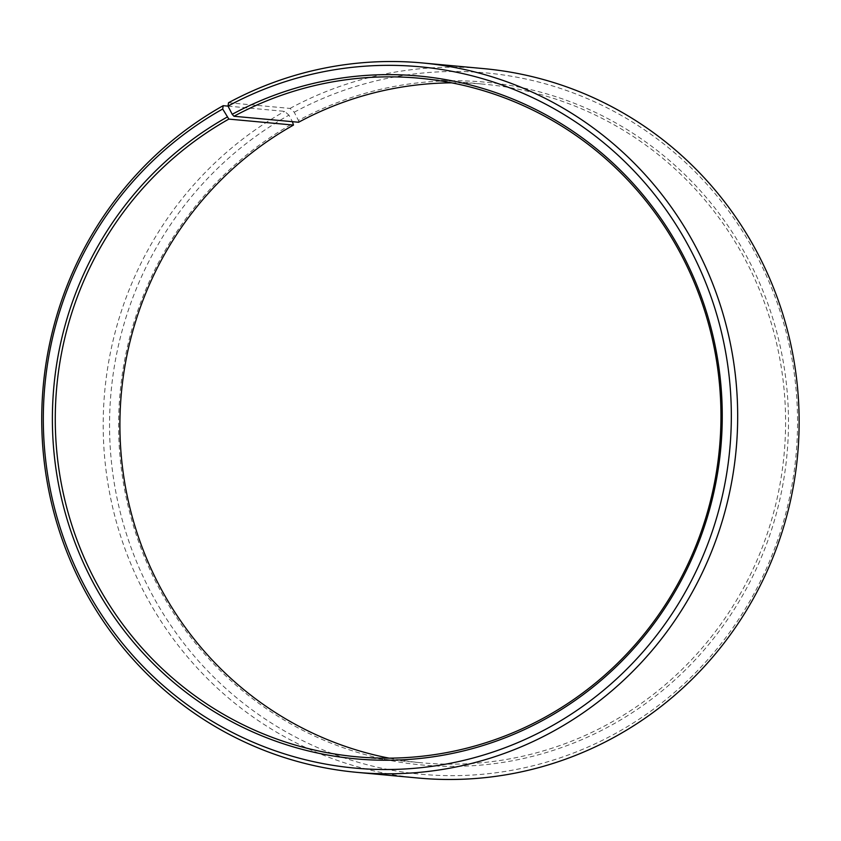 <?xml version="1.0" encoding="UTF-8"?>
<svg xmlns="http://www.w3.org/2000/svg" width="841" height="841" viewBox="0 0 841 841"><rect width="100%" height="100%" fill="white"/><g stroke="black" fill="none" stroke-linecap="round" stroke-linejoin="round"><path stroke-width="0.63" stroke-dasharray="4.21 3.15" d="M451.67 82.838A340.731 332.773 95.3 0 1 484.143 84.216A340.731 332.773 95.3 0 1 779.386 356.521A340.731 332.773 95.3 0 1 606.908 724.732A340.731 332.773 95.3 0 1 421.373 762.766A340.731 332.773 95.3 0 1 389.194 758.162M228.542 102.728L290.008 108.415L294.234 112.221L298.429 120.431A342.876 334.876 95.3 0 1 750.403 263.485A342.876 334.876 95.3 0 1 608.674 726.698A342.876 334.876 95.3 0 1 158.055 586.282A342.876 334.876 95.3 0 1 293.267 123.27M294.234 112.221A352.158 343.937 95.3 0 1 758.445 259.154A352.158 343.937 95.3 0 1 612.868 734.908A352.158 343.937 95.3 0 1 150.055 590.687A352.158 343.937 95.3 0 1 288.936 115.143L292.426 121.682M290.008 108.415A356.216 347.901 95.3 0 1 483.974 68.647M228.016 106.124L284.647 111.359L288.936 115.143M418.355 778.041A356.216 347.901 95.3 0 1 110.287 496.4A356.216 347.901 95.3 0 1 284.647 111.359M298.429 120.431L298.608 122.25M356.731 756.784L421.373 762.766M419.501 78.234L484.143 84.216"/><path stroke-width="1.26" d="M451.67 82.838A340.731 332.773 95.3 0 0 298.608 122.25L233.966 116.268A340.731 332.773 95.3 0 1 419.501 78.234A340.731 332.773 95.3 0 1 714.745 350.539A340.731 332.773 95.3 0 1 542.266 718.75A340.731 332.773 95.3 0 1 356.731 756.784A340.731 332.773 95.3 0 1 62.055 487.391A340.731 332.773 95.3 0 1 228.836 119.096L222.697 109.015L223.191 105.682L228.016 106.124M389.194 758.162A340.731 332.773 95.3 0 1 123.816 477.005A340.731 332.773 95.3 0 1 293.477 125.078L228.836 119.096M292.426 121.682L293.477 125.078M233.966 116.268L232.2 114.302L227.995 106.092L228.542 102.728A356.216 347.901 95.3 0 1 422.518 62.959L483.974 68.647A356.216 347.901 95.3 0 1 792.643 353.325A356.216 347.901 95.3 0 1 612.322 738.272A356.216 347.901 95.3 0 1 418.355 778.041L356.889 772.353A356.216 347.901 95.3 0 1 48.82 490.713A356.216 347.901 95.3 0 1 223.191 105.682M422.518 62.959A356.216 347.901 95.3 0 1 731.186 347.648A356.216 347.901 95.3 0 1 550.866 732.585A356.216 347.901 95.3 0 1 356.889 772.353M227.995 106.092A352.158 343.937 95.3 0 1 692.217 253.025A352.158 343.937 95.3 0 1 546.639 728.779A352.158 343.937 95.3 0 1 83.827 584.558A352.158 343.937 95.3 0 1 222.697 109.015M232.2 114.302A342.876 334.876 95.3 0 1 684.175 257.357A342.876 334.876 95.3 0 1 542.445 720.569A342.876 334.876 95.3 0 1 91.827 580.153A342.876 334.876 95.3 0 1 227.038 117.141"/></g></svg>
